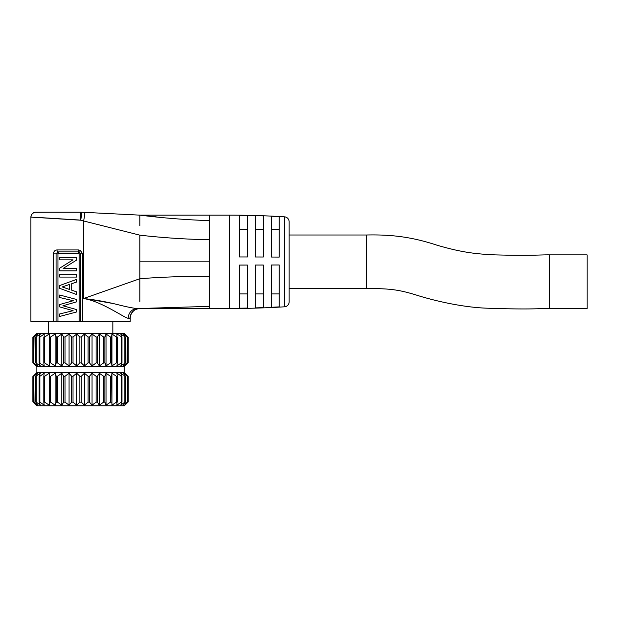 <?xml version="1.0" encoding="UTF-8"?>
<svg xmlns="http://www.w3.org/2000/svg" width="618" height="618" viewBox="0 0 618 618"><rect width="100%" height="100%" fill="white"/><g stroke="black" fill="none" stroke-linecap="round" stroke-linejoin="round"><path stroke-width="0.93" d="M127.347 362.921L124.774 365.926L128.235 362.635L124.264 366.605L124.264 372.569L36.856 372.569L32.885 376.54L32.885 401.862L36.856 405.841L124.264 405.841L128.235 401.862L124.79 405.145M36.323 373.272L33.179 376.254L33.179 402.148L36.323 405.13M36.346 373.249L33.774 376.254L34.021 402.148L37.659 405.13M124.774 404.079L127.347 402.148L124.774 405.153M127.347 402.148L127.347 376.254L124.774 373.249L127.038 375.373M125.33 402.148L124.844 402.148L125.33 402.148L123.438 405.153M121.947 402.148L121.244 402.148L121.947 402.148L120.788 405.153L124.844 402.148L124.844 376.254L125.33 376.254L123.438 373.249L127.347 376.254M33.774 376.254L37.69 373.249L35.798 376.254L40.332 373.249L39.173 376.254L39.876 376.254L44.202 373.249L43.808 376.254L44.712 376.254L44.712 402.148L49.177 405.153L49.177 373.249L49.564 376.254L50.645 376.254L50.645 402.148L55.102 405.153L55.102 373.249L56.261 376.254L57.474 376.254L57.474 402.148L61.8 405.153L61.8 373.249L63.693 376.254L65.014 376.254L65.014 402.148L69.069 405.153L69.069 373.249L71.642 376.254L73.024 376.254L73.024 402.148L76.694 405.153L76.694 373.249L79.861 376.254L81.259 376.254L81.259 402.148L84.427 405.153L84.427 373.249L88.096 376.254L89.479 376.254L89.479 402.148L92.051 405.153L92.051 373.249L96.107 376.254L97.428 376.254L97.428 402.148L99.32 405.153L99.32 373.249L103.646 376.254L104.859 376.254L104.859 402.148L106.018 405.153L106.018 373.249L110.483 376.254L111.557 376.254L111.943 405.153L111.943 373.249L116.408 376.254L117.312 376.254L116.918 405.153L121.244 402.148L121.244 376.254L121.947 376.254L120.788 373.249L125.33 376.254M117.312 402.148L116.408 402.148L111.943 405.153M111.557 402.148L110.483 402.148L106.018 405.153M104.859 402.148L103.646 402.148L99.32 405.153M97.428 402.148L96.107 402.148L92.051 405.153M89.479 402.148L88.096 402.148L84.427 405.153M81.259 402.148L79.861 402.148L76.694 405.153M73.024 402.148L71.642 402.148L69.069 405.153M65.014 402.148L63.693 402.148L61.8 405.153M57.474 402.148L56.261 402.148L55.102 405.153M50.645 402.148L49.564 402.148L49.177 405.153M44.712 402.148L43.808 402.148L43.808 376.254M39.173 376.254L39.876 376.254L39.876 402.148L44.202 405.153L43.808 402.148M39.876 402.148L39.173 402.148L39.876 402.148M35.798 376.254L36.277 376.254L36.277 402.148L40.332 405.153L39.173 402.148M36.277 402.148L35.798 402.148L36.277 402.148M37.69 405.153L35.798 402.148M36.346 405.153L33.774 402.148M120.788 375.922L120 375.365M118.787 374.516L118.162 374.083M122.534 374.516L120.788 373.249M126.142 374.516L124.774 373.249M124.264 372.569L128.235 376.54L127.941 402.148M117.312 376.254L116.918 373.249L121.947 376.254M111.557 376.254L111.943 373.249M104.859 376.254L106.018 373.249M97.428 376.254L99.32 373.249M89.479 376.254L92.051 373.249M81.259 376.254L84.427 373.249M73.024 376.254L76.694 373.249M65.014 376.254L69.069 373.249M57.474 376.254L61.8 373.249M50.645 376.254L55.102 373.249M44.712 376.254L49.177 373.249M124.264 366.605L36.856 366.605L36.856 372.569M33.774 337.019L36.346 334.021L32.885 337.304L32.885 362.635L36.346 365.926L33.774 362.921L37.69 365.926L35.798 362.921L40.332 365.926L39.173 362.921L44.202 365.926L43.808 362.921L44.712 362.921L49.177 365.926L49.564 362.921L50.645 362.921L55.102 365.926L56.261 362.921L57.474 362.921L61.8 365.926L63.693 362.921L65.014 362.921L69.069 365.926L71.642 362.921L73.024 362.921L76.694 365.926L79.861 362.921L81.259 362.921L84.427 365.926L88.096 362.921L89.479 362.921L92.051 365.926L96.107 362.921L97.428 362.921L99.32 365.926L103.646 362.921L104.859 362.921L106.018 365.926L110.483 362.921L111.557 362.921L111.943 365.926L116.408 362.921L117.312 362.921L116.918 365.926L121.244 362.921L121.947 362.921L120.788 365.926L125.33 362.921L123.438 365.926L127.099 362.921L127.347 337.019L124.774 334.021L128.235 337.304L127.941 362.921M128.235 362.635L128.235 337.304L124.264 333.334L36.856 333.334L32.885 337.304L32.885 362.635L36.856 366.605M125.33 362.921L124.844 362.921L124.844 337.019L125.33 337.019L123.438 334.021L127.347 337.019M121.947 362.921L121.244 362.921L121.244 337.019L121.947 337.019L120.788 334.021L125.33 337.019M117.312 362.921L116.918 334.021L121.947 337.019M33.774 362.921L34.021 337.019L37.69 334.021L35.798 337.019L40.332 334.021L39.173 337.019L39.876 337.019L44.202 334.021L43.808 362.921M39.173 337.019L39.876 337.019L39.876 362.921L39.173 362.921M35.798 337.019L36.277 337.019L36.277 362.921L35.798 362.921M84.427 365.926L84.427 334.021L88.08 337.003M92.051 365.926L92.051 334.021L96.107 337.019L97.428 337.019L99.32 334.021L103.646 337.019L104.859 337.019L106.018 334.021L110.483 337.019L111.557 337.019L111.943 334.021L116.408 337.019L117.312 337.019M98.478 335.319L97.428 337.019L97.428 362.921M105.508 335.319L104.859 337.019L104.859 362.921M111.943 365.926L111.943 334.021M106.018 365.926L106.018 334.021M99.32 365.926L99.32 334.021M88.096 362.921L88.096 337.019L89.479 337.019L92.051 334.021M76.694 365.926L76.694 334.021L79.861 337.019L81.259 337.019L84.427 334.021M69.069 365.926L69.069 334.021L71.642 337.019L73.024 337.019L76.694 334.021M61.8 365.926L61.8 334.021L63.693 337.019L65.014 337.019L69.069 334.021M55.102 365.926L55.102 334.021L56.261 337.019L57.474 337.019L61.8 334.021M49.177 365.926L49.177 334.021L49.564 337.019L50.645 337.019L55.102 334.021M43.808 337.019L44.712 337.019L49.177 334.021M49.564 362.921L49.556 336.918M80.541 321.414L57.945 321.414L57.945 253.874L58.424 253.38L78.633 253.38L78.586 251.905L79.567 252.175L80.541 253.874L80.541 321.414L130.22 321.414L130.22 318.432C130.243 315.759 131.209 313.419 133.133 311.41C134.848 308.9 140.78 308.258 140.155 308.506L209.68 308.506L209.68 215.141L229.541 215.141A894.887 894.887 0 0 1 284.473 216.825A4.967 4.967 0 0 1 289.139 221.785L289.139 301.862L289.139 221.785M57.945 321.414L30.9 321.414L30.9 217.127L80.564 220.201A7.833 1.7 -74.3 0 0 80.966 212.183L35.867 212.159A4.967 4.967 92.9 0 0 30.9 217.127L31.34 215.087L32.569 213.411L34.824 212.275L50.498 212.159M139.444 308.506L139.745 308.506A9.903 9.857 -84 0 0 130.019 318.409L128.212 318.162C126.389 319.29 101.576 301.059 83.538 298.571C94.013 299.599 105.253 301.576 117.25 304.504C127.462 307.1 134.206 308.428 137.482 308.506L138.957 308.506M139.884 301.514L139.884 235.172L80.564 220.201M53.442 321.414L53.442 253.874C53.581 251.534 54.77 250.22 57.01 249.942L78.509 249.942L80.564 250.475L82.588 253.874L79.119 253.874L79.119 321.414M78.633 253.38L79.119 253.874M73.001 259.846L59.707 268.181L59.707 270.831L76.586 270.831L76.586 268.428L63.144 268.428L76.586 260.101L76.586 257.451L59.707 257.451L59.707 259.846L73.001 259.846L59.707 268.181M76.586 294.523L59.707 288.351L59.707 285.547L76.586 279.382L76.586 282.047L71.703 283.708L71.703 290.19L76.586 291.851L76.586 294.523L59.707 288.351M59.707 304.527L59.707 306.922L73.117 310.692L59.707 313.959L59.707 316.447L76.586 311.982L76.586 309.579L62.889 305.763L76.586 301.87L76.586 299.475L59.707 295.002L59.707 297.521L73.248 300.711L59.707 304.527L73.248 300.711L59.707 297.521M78.718 219.969L40.525 217.613M39.05 217.536L38.161 217.49M36.408 217.397L35.697 217.366M34.554 217.304L33.812 217.273M56.817 249.942L56.238 250.027M56.037 250.081L55.458 250.321M56.068 321.414L56.068 253.874L57.822 251.905L78.586 251.905L78.509 249.942M81.808 212.221L100.85 213.179M119.382 214.114L139.513 215.126M139.884 225.686L139.884 215.141L80.564 212.159C80.981 212.654 80.803 215.288 80.023 220.07M80.966 212.183L35.867 212.159L79.313 212.159M139.884 290.445L139.884 278.71L83.538 298.571L83.538 220.927A8.428 2.279 -74.3 0 0 83.453 212.306M289.139 301.862A4.967 4.967 180 0 1 284.473 306.814A894.887 894.887 0 0 1 229.541 308.506L209.68 308.506M279.205 257.088L279.205 216.632A894.887 892.709 180 0 0 271.256 216.223L271.256 257.042A894.887 93.542 180 0 1 279.205 257.088L279.205 229.618L271.256 229.618L271.256 257.042M263.314 257.011L263.314 215.891A894.887 892.709 180 0 0 255.365 215.628L255.365 256.98A894.887 93.542 180 0 1 263.314 257.011L263.314 229.618L255.365 229.618L255.365 256.98M247.424 256.964L247.424 215.435A894.887 892.709 180 0 0 239.475 215.311L239.475 256.949A894.887 93.542 180 0 1 247.424 256.964L247.424 229.618L239.475 229.618L239.475 256.949M271.256 265.014L271.256 307.277A894.887 889.982 180 0 0 279.205 306.876L279.205 264.983A894.887 62.426 180 0 1 271.256 265.014L271.256 293.929L279.205 293.929L279.205 264.983M255.365 265.052L255.365 307.88A894.887 889.982 180 0 0 263.314 307.617L263.314 265.037A894.887 62.426 180 0 1 255.365 265.052L255.365 293.929L263.314 293.929L263.314 265.037M239.475 265.076L239.475 308.197A894.887 889.982 180 0 0 247.424 308.073L247.424 265.068A894.887 62.426 180 0 1 239.475 265.076L239.475 293.929L247.424 293.929L247.424 265.068M156.277 216.856L139.884 215.141L209.68 215.141M139.884 216.578L139.884 220.943M87.308 298.942L112.561 303.423M138.903 308.506L137.482 308.506A9.656 9.17 -84.3 0 0 128.212 318.162M139.714 308.506L139.745 308.506A9.903 9.857 -84 0 1 139.869 308.506A9.903 9.857 96 0 0 139.753 308.506L209.68 306.35M289.139 288.637L366.389 288.637C390.421 288.305 399.954 290.035 416.308 295.049C433.388 300.495 462.194 307.401 487.324 308.204C535.389 309.873 541.298 308.181 549.672 308.506L587.1 308.506L587.1 254.871L549.672 254.871L549.672 308.506M289.139 235.002L366.389 235.002C392.484 234.407 412.87 237.235 436.918 245.176C462.596 252.685 476.393 253.998 495.049 254.879C533.087 255.898 540.603 254.693 549.672 254.871M76.586 274.678L76.586 277.073L59.707 277.073L59.707 274.678L76.586 274.678M71.703 290.19L76.586 291.851M76.586 282.047L71.703 283.708M76.586 279.382L59.707 285.547M62.225 286.945L69.548 284.419L69.548 289.479L62.225 286.945M59.707 306.922L73.117 310.692L59.707 313.959M121.947 376.509L121.947 401.901M117.312 376.362L117.312 402.04M116.408 376.254L116.408 402.148M110.483 376.254L110.483 402.148M103.646 376.254L103.646 402.148M96.107 376.254L96.107 402.148M88.096 376.254L88.096 402.148M79.861 376.254L79.861 402.148M71.642 376.254L71.642 402.148M63.693 376.254L63.693 402.148M56.261 376.254L56.261 402.148M49.564 376.254L49.564 402.148M43.808 376.362L43.808 402.04M39.173 376.509L39.173 401.901M121.947 337.274L121.947 362.666M117.312 337.127L117.312 362.812M116.408 337.019L116.408 362.921M111.557 337.019L111.557 362.921M110.483 337.019L110.483 362.921M103.646 337.019L103.646 362.921M96.107 337.019L96.107 362.921M89.479 337.019L89.479 362.921M81.259 337.019L81.259 362.921M79.861 337.019L79.861 362.921M73.024 337.019L73.024 362.921M71.642 337.019L71.642 362.921M65.014 337.019L65.014 362.921M63.693 337.019L63.693 362.921M57.474 337.019L57.474 362.921M56.261 337.019L56.261 362.921M50.645 337.019L50.645 362.921M44.712 337.019L44.712 362.921M43.808 337.127L43.808 362.812M39.173 337.274L39.173 362.666M82.588 253.874L82.588 321.414M80.564 250.475L79.567 252.175M57.945 253.874L53.442 253.874M57.01 249.942A1.985 0.942 90 0 0 57.822 251.905A1.491 0.703 90 0 1 58.424 253.38M139.884 235.172C163.044 237.814 186.312 239.336 209.68 239.722M139.884 261.823L209.68 261.823M229.541 308.506L229.541 215.141M284.473 306.814L284.473 216.825M139.884 215.141C163.044 218.038 186.304 219.869 209.68 220.641M139.753 308.506A9.903 9.857 96 0 0 137.976 308.691M139.884 278.71C163.059 276.972 186.319 276.169 209.68 276.3M366.389 235.002L366.389 288.637M128.235 401.862L128.235 376.54M127.524 401.878L127.524 376.524M125.423 401.924L125.423 376.478M121.978 401.994L121.978 376.408M39.143 401.994L39.143 376.408M35.705 401.924L35.705 376.478M33.596 401.878L33.596 376.524M127.524 362.65L127.524 337.289M125.423 362.689L125.423 337.25M121.978 362.766L121.978 337.173M39.143 362.766L39.143 337.173M35.705 362.689L35.705 337.25M33.596 362.65L33.596 337.289M48.281 321.414L48.281 333.334M139.877 215.141L141.816 215.234M138.417 308.506L138.849 308.506M112.839 321.414L112.839 333.334"/></g></svg>
